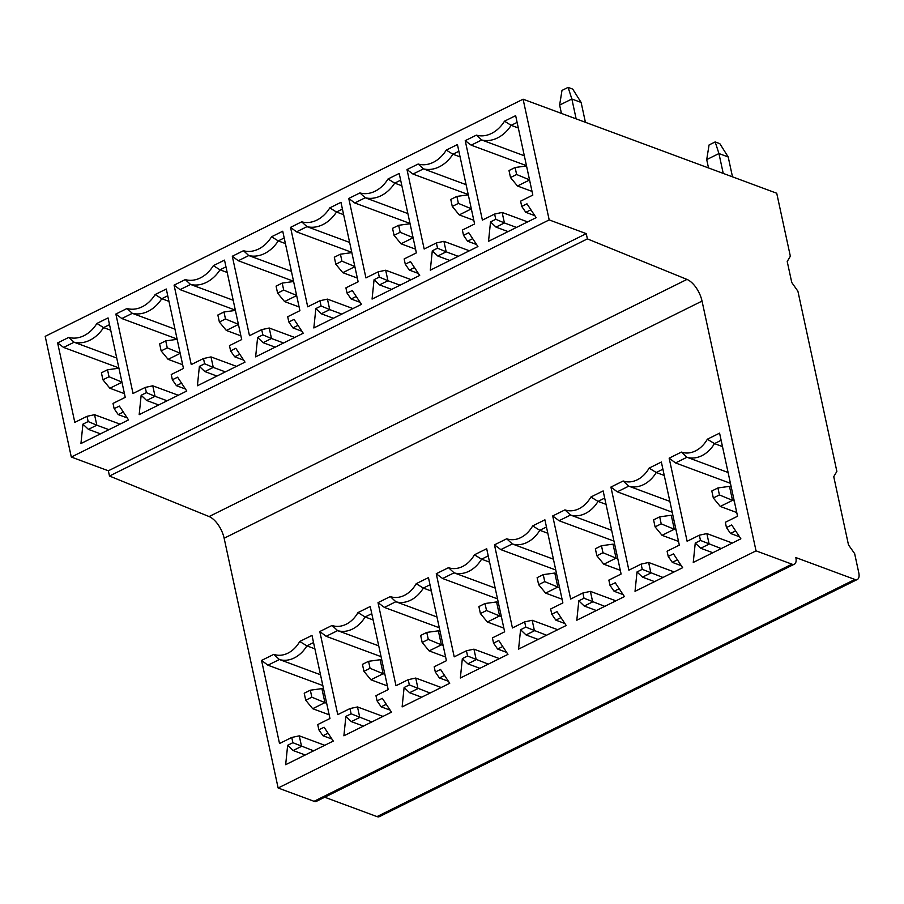 <?xml version="1.0" encoding="UTF-8"?>
<svg xmlns="http://www.w3.org/2000/svg" width="904" height="904" viewBox="0 0 904 904"><rect width="100%" height="100%" fill="white"/><g stroke="black" fill="none" stroke-linecap="round" stroke-linejoin="round"><path stroke-width="1.36" d="M523.1 99.203L549.191 219.909L71.303 457.051L45.2 336.344L523.1 99.203L776.728 193.241L790.345 256.216L787.214 261.505L791.757 282.489L797.904 291.212L836.867 471.402L833.748 476.679L848.494 544.909L854.642 553.621L858.8 572.865A9.774 4.769 -116.4 0 1 857.354 579.464A9.774 4.769 -116.4 0 1 854.901 579.464L795.836 557.565A9.774 4.769 -116.4 0 1 794.39 564.164A9.774 4.769 -116.4 0 1 791.938 564.164L756.038 550.852L278.138 787.994L224.135 538.23L702.035 301.088A19.549 9.537 63.6 0 0 686.972 279.415L587.385 238.893L109.497 476.035L209.084 516.557A19.549 9.537 -116.4 0 1 224.135 538.23M155.126 294.557L166.291 289.02L183.467 368.459L171.24 374.527L172.37 379.77L177.602 377.183L186.778 391.025L139.171 414.653L141.16 395.263L146.392 392.664L145.262 387.421L133.035 393.489L115.859 314.038L127.023 308.501A30.465 23.606 110.3 0 0 155.126 294.557L161.793 298.704A33.222 25.753 110.3 0 1 132.312 313.338L174.958 329.146M213.344 265.663L224.52 260.126L241.696 339.565L229.469 345.633L230.599 350.876L235.831 348.289L245.007 362.131L197.4 385.759L199.388 366.369L204.62 363.77L203.479 358.526L191.252 364.594L174.077 285.144L185.252 279.607A30.465 23.606 110.3 0 0 213.344 265.663L220.022 269.81A33.222 25.753 110.3 0 1 190.541 284.444L233.187 300.252M271.573 236.769L282.737 231.232L299.913 310.671L287.698 316.739L288.828 321.982L294.06 319.394L303.236 333.237L255.629 356.865L257.617 337.474L262.849 334.875L261.708 329.632L249.481 335.7L232.305 256.25L243.47 250.713A30.465 23.606 110.3 0 0 271.573 236.769L278.251 240.916A33.222 25.753 110.3 0 1 248.769 255.549L291.416 271.358M329.802 207.875L340.966 202.338L358.142 281.777L345.916 287.845L347.057 293.099L352.289 290.5L361.464 304.343L313.846 327.971L315.846 308.58L321.078 305.981L319.937 300.738L307.71 306.806L290.534 227.356L301.699 221.819A30.465 23.606 110.3 0 0 329.802 207.875L336.48 212.022A33.222 25.753 110.3 0 1 306.998 226.655L349.645 242.464M388.031 178.981L399.195 173.444L416.371 252.883L404.144 258.951L405.286 264.205L410.518 261.606L419.693 275.449L372.075 299.077L374.075 279.686L379.307 277.087L378.166 271.844L365.939 277.912L348.763 198.462L359.928 192.925A30.465 23.606 110.3 0 0 388.031 178.981L394.709 183.128A33.222 25.753 110.3 0 1 365.227 197.761L407.873 213.57M446.26 150.087L457.424 144.55L474.6 223.989L462.373 230.057L463.515 235.311L468.747 232.712L477.922 246.555L430.304 270.183L432.293 250.792L437.525 248.193L436.395 242.95L424.168 249.018L406.992 169.568L418.156 164.031A30.465 23.606 110.3 0 0 446.26 150.087L452.927 154.234A33.222 25.753 110.3 0 1 423.456 168.867L466.102 184.676M504.488 121.192L515.653 115.655L532.829 195.094L520.602 201.163L521.732 206.417L526.964 203.818L536.151 217.661L488.533 241.289L490.522 221.898L495.754 219.299L494.624 214.056L482.397 220.124L465.221 140.674L476.385 135.137A30.465 23.606 110.3 0 0 504.488 121.192L511.155 125.34A33.222 25.753 110.3 0 1 481.685 139.973L524.331 155.782M68.794 337.395L57.63 342.932L74.806 422.383L87.033 416.315L88.163 421.558L82.931 424.157L80.942 443.548L128.549 419.919L119.373 406.077L114.141 408.664L113.011 403.421L125.238 397.353L108.062 317.914L96.897 323.451A30.465 23.606 110.3 0 1 68.794 337.395L74.094 342.232L116.74 358.041M57.63 342.932L63.608 347.43L74.094 342.232A33.222 25.753 110.3 0 0 103.564 327.598L96.897 323.451M63.608 347.43L118.876 367.917M110.729 330.254L103.564 327.598L109.52 324.649M114.141 408.664L118.209 414.574L123.328 412.043M118.209 414.574L127.227 417.919M82.931 424.157L88.411 429.366L100.491 433.841M88.411 429.366L96.818 425.196L108.898 429.671M87.033 416.315L94.547 414.699L96.818 425.196L88.163 421.558M94.547 414.699L120.029 424.145M118.932 368.21L107.519 369.77L109.034 376.765L102.92 379.804L109.881 388.245L124.436 393.647M102.92 379.804L101.406 372.798L107.519 369.77M109.034 376.765L121.938 382.109M121.972 382.256L109.881 388.245M167.748 295.755L161.793 298.704L168.958 301.36M115.859 314.038L121.837 318.536L132.312 313.338L127.023 308.501M121.837 318.536L177.094 339.023M145.262 387.421L152.776 385.805L178.257 395.251M152.776 385.805L155.036 396.302L167.127 400.777M181.557 383.149L176.438 385.68L185.456 389.025M146.392 392.664L155.036 396.302L146.64 400.472L158.72 404.958M176.438 385.68L172.37 379.77M146.64 400.472L141.16 395.263M165.748 340.876L159.635 343.904L161.149 350.91L167.263 347.87L165.748 340.876L177.161 339.316M167.263 347.87L180.167 353.215M161.149 350.91L168.11 359.351L180.201 353.362M168.11 359.351L182.664 364.753M225.966 266.861L220.022 269.81L227.186 272.466M174.077 285.144L180.065 289.642L190.541 284.444L185.252 279.607M180.065 289.642L235.322 310.128M203.479 358.526L211.005 356.911L236.486 366.357M211.005 356.911L213.265 367.408L225.356 371.883M239.786 354.255L234.667 356.786L243.684 360.131M204.62 363.77L213.265 367.408L204.858 371.578L216.949 376.064M234.667 356.786L230.599 350.876M204.858 371.578L199.388 366.369M223.977 311.982L217.864 315.01L219.367 322.016L225.48 318.976L223.977 311.982L235.39 310.422M225.48 318.976L238.396 324.321M219.367 322.016L226.339 330.457L238.43 324.468M226.339 330.457L240.893 335.859M284.195 237.967L278.251 240.916L285.415 243.571M232.305 256.25L238.294 260.748L248.769 255.549L243.47 250.713M238.294 260.748L293.551 281.234M261.708 329.632L269.222 328.016L294.715 337.463M269.222 328.016L271.494 338.514L283.585 342.989M298.015 325.361L292.896 327.892L301.913 331.237M262.849 334.875L271.494 338.514L263.087 342.684L275.178 347.17M292.896 327.892L288.828 321.982M263.087 342.684L257.617 337.474M282.195 283.088L276.082 286.116L277.596 293.122L283.709 290.082L282.195 283.088L293.619 281.528M283.709 290.082L296.625 295.427M277.596 293.122L284.568 301.563L296.659 295.574M284.568 301.563L299.122 306.964M342.424 209.073L336.48 212.022L343.644 214.677M290.534 227.356L296.523 231.853L306.998 226.655L301.699 221.819M296.523 231.853L351.78 252.34M319.937 300.738L327.451 299.122L352.944 308.569M327.451 299.122L329.723 309.62L341.802 314.095M356.244 296.467L351.125 298.998L360.142 302.343M321.078 305.981L329.723 309.62L321.315 313.79L333.406 318.276M351.125 298.998L347.057 293.099M321.315 313.79L315.846 308.58M340.424 254.193L334.31 257.222L335.825 264.228L341.938 261.188L340.424 254.193L351.848 252.634M341.938 261.188L354.854 266.533M335.825 264.228L342.797 272.68L354.876 266.68M342.797 272.68L357.34 278.07M400.653 180.178L394.709 183.128L401.862 185.783M348.763 198.462L354.752 202.959L365.227 197.761L359.928 192.925M354.752 202.959L410.009 223.446M378.166 271.844L385.68 270.228L411.173 279.675M385.68 270.228L387.952 280.726L400.031 285.201M414.461 267.573L409.342 270.104L418.371 273.449M379.307 277.087L387.952 280.726L379.544 284.896L391.624 289.382M409.342 270.104L405.286 264.205M379.544 284.896L374.075 279.686M398.653 225.299L392.539 228.328L394.054 235.334L400.167 232.294L398.653 225.299L410.077 223.74M400.167 232.294L413.083 237.639M394.054 235.334L401.026 243.786L413.105 237.786M401.026 243.786L415.569 249.176M458.882 151.284L452.927 154.234L460.091 156.889M406.992 169.568L412.981 174.065L423.456 168.867L418.156 164.031M412.981 174.065L468.238 194.552M436.395 242.95L443.909 241.334L469.402 250.781M443.909 241.334L446.18 251.832L458.26 256.318M472.69 238.679L467.571 241.21L476.589 244.555M437.525 248.193L446.18 251.832L437.773 256.001L449.853 260.488M467.571 241.21L463.515 235.311M437.773 256.001L432.293 250.792M456.882 196.405L450.768 199.434L452.282 206.44L458.396 203.4L456.882 196.405L468.295 194.846M458.396 203.4L471.312 208.756M452.282 206.44L459.243 214.892L471.334 208.892M459.243 214.892L473.798 220.282M517.111 122.39L511.155 125.34L518.32 127.995M465.221 140.674L471.199 145.171L481.685 139.973L476.385 135.137M471.199 145.171L526.467 165.658M494.624 214.056L502.138 212.44L527.631 221.898M502.138 212.44L504.409 222.938L516.489 227.424M530.919 209.784L525.8 212.316L534.818 215.66M495.754 219.299L504.409 222.938L496.002 227.107L508.082 231.593M525.8 212.316L521.732 206.417M496.002 227.107L490.522 221.898M515.111 167.511L508.997 170.54L510.511 177.546L516.625 174.506L515.111 167.511L526.523 165.952M516.625 174.506L529.529 179.862M510.511 177.546L517.472 185.998L529.563 179.998M517.472 185.998L532.027 191.388M71.303 457.051L108.356 470.792L586.255 233.65L587.385 238.893M549.191 219.909L586.255 233.65M108.356 470.792L109.497 476.035M702.035 301.088L756.038 550.852M371.77 613.669L365.114 616.969L357.973 612.584L370.222 606.505L388.189 689.605L375.962 695.673L377.092 700.916L382.324 698.329L391.5 712.171L343.893 735.799L345.882 716.409L351.114 713.81L349.984 708.566L337.757 714.635L319.79 631.534L332.039 625.455L337.61 630.619L326.141 636.303L381.07 656.666M357.973 612.584A26.386 20.453 110.3 0 1 332.039 625.455M429.999 584.775L423.343 588.075L416.202 583.69L428.451 577.611L446.418 660.711L434.191 666.779L435.321 672.022L440.553 669.435L449.729 683.277L402.122 706.905L404.111 687.515L409.342 684.916L408.212 679.672L395.986 685.74L378.019 602.64L390.268 596.561L395.839 601.725L384.369 607.409L439.299 627.771M416.202 583.69A26.386 20.453 110.3 0 1 390.268 596.561M488.228 555.881L481.572 559.18L474.43 554.796L486.68 548.717L504.647 631.817L492.42 637.885L493.55 643.128L498.782 640.54L507.958 654.383L460.351 678.011L462.339 658.62L467.571 656.021L466.43 650.778L454.215 656.846L436.248 573.746L448.497 567.667L454.068 572.831L442.598 578.515L497.516 598.877M474.43 554.796A26.386 20.453 110.3 0 1 448.497 567.667M546.457 526.987L539.801 530.286L532.659 525.902L544.909 519.823L562.876 602.923L550.649 608.991L551.779 614.234L557.011 611.646L566.186 625.489L518.58 649.117L520.568 629.726L525.8 627.127L524.659 621.884L512.432 627.952L494.465 544.852L506.715 538.773L512.285 543.937L500.827 549.621L555.745 569.983M532.659 525.902A26.386 20.453 110.3 0 1 506.715 538.773M604.674 498.093L598.03 501.392L590.888 497.008L603.137 490.928L621.093 574.029L608.867 580.097L610.008 585.351L615.24 582.752L624.415 596.595L576.808 620.223L578.797 600.832L584.029 598.233L582.888 592.99L570.661 599.058L552.694 515.958L564.943 509.879L570.514 515.043L559.056 520.727L613.974 541.101M590.888 497.008A26.386 20.453 110.3 0 1 564.943 509.879M662.903 469.199L656.259 472.498L649.106 468.114L661.355 462.034L679.322 545.135L667.096 551.203L668.237 556.457L673.469 553.858L682.644 567.701L635.026 591.329L637.026 571.938L642.258 569.339L641.117 564.096L628.89 570.164L610.923 487.064L623.172 480.984L628.743 486.149L617.285 491.832L672.203 512.206M649.106 468.114A26.386 20.453 110.3 0 1 623.172 480.984M721.132 440.304L714.488 443.604L707.335 439.22L719.584 433.152L737.551 516.24L725.324 522.309L726.466 527.563L731.698 524.964L740.873 538.807L693.255 562.435L695.255 543.044L700.476 540.445L699.346 535.202L687.119 541.27L669.152 458.17L681.401 452.09L686.972 457.254L675.514 462.938L730.432 483.312M707.335 439.22A26.386 20.453 110.3 0 1 681.401 452.09M273.81 654.349L261.561 660.428L279.528 743.529L291.755 737.461L292.885 742.704L287.653 745.303L285.664 764.694L333.282 741.065L324.095 727.223L318.863 729.81L317.733 724.567L329.96 718.499L311.993 635.399L299.744 641.478A26.386 20.453 110.3 0 1 273.81 654.349L279.381 659.513L320.502 674.757M261.561 660.428L267.923 665.197L279.381 659.513A29.312 22.724 110.3 0 0 306.885 645.863L313.541 642.563M267.923 665.197L322.841 685.56M287.653 745.303L293.133 750.512L301.541 746.342L299.269 735.845L324.762 745.291M292.885 742.704L313.62 750.817M318.863 729.81L322.931 735.72L331.949 739.065M322.931 735.72L328.05 733.189M293.133 750.512L305.213 754.987M314.897 648.835L306.885 645.863L299.744 641.478M291.755 737.461L299.269 735.845M305.733 700.238L304.219 693.232L310.332 690.204L311.846 697.199L305.733 700.238L312.694 708.691L329.158 714.793M311.846 697.199L324.92 702.623L312.694 708.691M310.332 690.204L321.892 688.622L324.92 702.623L326.672 703.267M323.643 689.277L321.892 688.622M377.092 700.916L381.16 706.826L390.178 710.171M386.279 704.295L381.16 706.826M382.98 716.397L357.498 706.951L359.769 717.448L351.362 721.618L363.442 726.093M351.114 713.81L371.849 721.923M357.498 706.951L349.984 708.566M319.79 631.534L326.141 636.303M373.126 619.941L365.114 616.969A29.312 22.724 110.3 0 1 337.61 630.619L378.731 645.863M351.362 721.618L345.882 716.409M370.064 668.305L368.561 661.31L362.447 664.35L363.95 671.344L370.064 668.305L383.149 673.729L380.121 659.728L381.872 660.383M363.95 671.344L370.922 679.797L383.149 673.729L384.889 674.373M368.561 661.31L380.121 659.728M370.922 679.797L387.387 685.899M435.321 672.022L439.389 677.932L448.407 681.277M444.508 675.401L439.389 677.932M441.208 687.503L415.727 678.056L417.998 688.554L409.591 692.724L421.671 697.21M409.342 684.916L430.078 693.029M415.727 678.056L408.212 679.672M378.019 602.64L384.369 607.409M431.355 591.046L423.343 588.075A29.312 22.724 110.3 0 1 395.839 601.725L436.96 616.969M409.591 692.724L404.111 687.515M428.293 639.41L426.778 632.416L420.665 635.455L422.179 642.45L428.293 639.41L441.378 644.834L438.35 630.834L440.101 631.489M422.179 642.45L429.151 650.903L441.378 644.834L443.118 645.479M426.778 632.416L438.35 630.834M429.151 650.903L445.615 657.005M493.55 643.128L497.618 649.038L506.635 652.383M502.737 646.507L497.618 649.038M499.437 658.609L473.956 649.162L476.216 659.66L467.82 663.83L479.9 668.316M467.571 656.021L488.307 664.135M473.956 649.162L466.43 650.778M436.248 573.746L442.598 578.515M489.584 562.152L481.572 559.18A29.312 22.724 110.3 0 1 454.068 572.831L495.189 588.075M467.82 663.83L462.339 658.62M486.521 610.516L485.007 603.522L478.894 606.561L480.408 613.556L486.521 610.516L499.607 615.94L496.578 601.94L498.319 602.595M480.408 613.556L487.38 622.009L499.607 615.94L501.347 616.584M485.007 603.522L496.578 601.94M487.38 622.009L503.844 628.111M551.779 614.234L555.847 620.144L564.864 623.489M560.966 617.613L555.847 620.144M557.666 629.715L532.173 620.268L534.445 630.766L526.038 634.936L538.129 639.422M525.8 627.127L546.536 635.241M532.173 620.268L524.659 621.884M494.465 544.852L500.827 549.621M547.813 533.258L539.801 530.286A29.312 22.724 110.3 0 1 512.285 543.937L553.417 559.18M526.038 634.936L520.568 629.726M544.75 581.622L543.236 574.628L537.123 577.667L538.637 584.662L544.75 581.622L557.824 587.046L554.807 573.046L556.548 573.701M538.637 584.662L545.598 593.114L557.824 587.046L559.576 587.69M543.236 574.628L554.807 573.046M545.598 593.114L562.073 599.216M610.008 585.351L614.076 591.25L623.093 594.595M619.195 588.719L614.076 591.25M615.895 600.821L590.402 591.374L592.674 601.872L584.266 606.042L596.357 610.528M584.029 598.233L604.765 606.347M590.402 591.374L582.888 592.99M552.694 515.958L559.056 520.727M606.03 504.364L598.03 501.392A29.312 22.724 110.3 0 1 570.514 515.043L611.646 530.286M584.266 606.042L578.797 600.832M602.979 552.728L601.465 545.733L595.352 548.773L596.866 555.768L602.979 552.728L616.053 558.152L613.036 544.151L614.776 544.807M596.866 555.768L603.827 564.22L616.053 558.152L617.805 558.796M601.465 545.733L613.036 544.151M603.827 564.22L620.291 570.322M668.237 556.457L672.305 562.356L681.322 565.701M677.424 559.825L672.305 562.356M674.124 571.927L648.631 562.48L650.903 572.978L642.495 577.147L654.586 581.634M642.258 569.339L662.982 577.464M648.631 562.48L641.117 564.096M610.923 487.064L617.285 491.832M664.259 475.47L656.259 472.498A29.312 22.724 110.3 0 1 628.743 486.149L669.864 501.392M642.495 577.147L637.026 571.938M661.208 523.834L659.694 516.839L653.581 519.879L655.095 526.874L661.208 523.834L674.282 529.258L671.254 515.257L673.005 515.913M655.095 526.874L662.056 535.326L674.282 529.258L676.034 529.902M659.694 516.839L671.254 515.257M662.056 535.326L678.52 541.428M735.641 530.93L730.522 533.462L726.466 527.563M730.522 533.462L739.54 536.806M732.353 543.044L706.86 533.586L709.131 544.084L700.724 548.253L712.804 552.739M700.476 540.445L721.211 548.57M706.86 533.586L699.346 535.202M669.152 458.17L675.514 462.938M722.488 446.576L714.488 443.604A29.312 22.724 110.3 0 1 686.972 457.254L728.093 472.498M700.724 548.253L695.255 543.044M719.437 494.94L717.923 487.945L711.81 490.985L713.324 497.98L719.437 494.94L732.511 500.364L729.483 486.363L731.234 487.019M713.324 497.98L720.285 506.432L732.511 500.364L734.263 501.008M717.923 487.945L729.483 486.363M720.285 506.432L736.749 512.534M794.39 564.164L316.49 801.306A9.774 4.769 63.6 0 1 314.038 801.306L278.138 787.994M324.728 797.226L377.002 816.606A9.774 4.769 63.6 0 0 379.454 816.606L857.354 579.464M585.419 122.311L581.125 102.446L571.859 99.011L576.153 118.876M568.096 87.394L571.859 99.011L559.632 105.079L561.983 90.423L568.096 87.394L572.729 89.112L581.125 102.446M559.632 105.079L561.44 113.418M706.713 159.612L709.064 144.956L715.177 141.928L718.94 153.544L706.713 159.612L708.521 167.952M715.177 141.928L719.81 143.646L728.206 156.98L718.94 153.544L723.234 173.41M728.206 156.98L732.5 176.845M209.084 516.557L686.972 279.415M314.038 801.306L791.938 564.164M377.002 816.606L854.901 579.464"/></g></svg>
